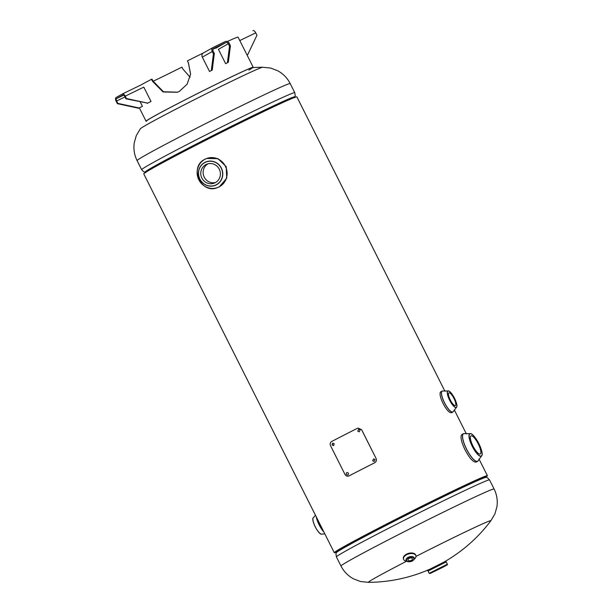 <?xml version="1.0" encoding="UTF-8"?>
<svg xmlns="http://www.w3.org/2000/svg" width="613" height="613" viewBox="0 0 613 613"><rect width="100%" height="100%" fill="white"/><g stroke="black" fill="none" stroke-linecap="round" stroke-linejoin="round"><path stroke-width="0.92" d="M336.391 552.206A85.69 2.245 -26.7 0 1 334.3 552.704L143.771 173.893A85.69 2.245 -26.7 0 1 219.324 133.381A85.69 2.245 -26.7 0 1 296.884 96.885L444.938 391.263M336.276 551.876A83.743 2.191 -26.7 0 1 336.039 551.83A83.743 2.191 -26.7 0 1 409.867 512.246A83.743 2.191 -26.7 0 1 485.672 476.577A83.743 2.191 -26.7 0 1 485.557 476.799M334.3 552.704A85.69 2.245 -26.7 0 1 409.844 512.2A85.69 2.245 -26.7 0 1 487.404 475.703A85.69 2.245 -26.7 0 1 485.757 477.083M140.377 128.745L136.232 135.749L134.239 142.89C133.366 149.082 134.316 154.982 137.09 160.591A85.69 2.245 153.3 0 1 201.853 125.535A85.69 2.245 153.3 0 1 286.876 84.556A85.69 2.245 153.3 0 1 290.194 83.59C287.344 78.02 283.168 73.736 277.681 70.748L270.762 68.097L262.671 67.238A68.556 1.793 153.3 0 0 262.671 67.238A68.556 1.793 153.3 0 0 260.157 68.058A68.556 1.793 153.3 0 0 183.708 105.137A68.556 1.793 153.3 0 0 140.377 128.745A68.556 1.793 153.3 0 0 140.369 128.761M415.982 556.397A68.556 1.793 -26.7 0 1 488.201 521.479A68.556 1.793 -26.7 0 1 490.814 520.828A68.556 1.793 -26.7 0 1 490.806 520.843L494.944 513.84L496.936 506.698C497.81 500.507 496.867 494.607 494.093 488.998L489.526 479.91A85.69 2.245 153.3 0 0 486.201 480.883A85.69 2.245 153.3 0 0 401.186 521.855A85.69 2.245 153.3 0 0 336.414 556.918L335.955 553.96L336.33 552.688A83.912 2.199 153.3 0 1 400.948 517.832A83.912 2.199 153.3 0 1 482.998 478.316A83.912 2.199 153.3 0 1 486.178 477.328L487.419 477.78L489.526 479.91M494.093 488.998A85.69 2.245 -26.7 0 0 490.775 489.971A85.69 2.245 -26.7 0 0 405.752 530.942A85.69 2.245 -26.7 0 0 340.989 566.006C343.87 571.63 348.092 575.929 353.647 578.917L360.59 581.538L368.513 582.35A68.556 1.793 -26.7 0 1 368.497 582.35A68.556 1.793 -26.7 0 1 406.488 561.27M443.942 562.106L429.583 569.331M476.837 461.735L476.63 461.842C470.976 465.213 456.149 435.774 462.677 434.104L463.443 433.697A15.532 4.329 -117.1 0 1 463.551 433.652L464.723 433.636A15.501 4.322 62.9 0 0 463.635 433.644A15.501 4.322 62.9 0 0 466.562 449.084A15.501 4.322 62.9 0 0 477.558 461.328A15.501 4.322 62.9 0 0 478.408 460.34L477.611 461.344A15.532 4.329 -117.1 0 1 477.504 461.397A15.532 4.329 -117.1 0 1 466.577 449.314A15.532 4.329 -117.1 0 1 463.443 433.697L463.558 433.644M480.171 454.011A10.176 2.835 -117.1 0 1 473.006 446.095A10.176 2.835 -117.1 0 1 470.96 435.866A10.176 2.835 -117.1 0 1 471.029 435.835A10.176 2.835 -117.1 0 1 478.186 443.751A10.176 2.835 -117.1 0 1 480.24 453.98A10.176 2.835 -117.1 0 1 480.171 454.011M219.37 186.789L217.83 187.471A15.532 14.911 68.4 0 1 198.543 179.172A15.532 14.911 68.4 0 1 205.148 159.158A15.532 14.911 68.4 0 1 206.42 158.583A15.532 14.911 68.4 0 1 225.714 166.882A15.532 14.911 68.4 0 1 219.102 186.896A15.532 14.911 68.4 0 1 217.83 187.471C201.118 195.133 188.36 166.652 205.148 159.158L206.688 158.476L217.967 158.629L226.22 166.675L226.726 178.207L219.37 186.789M206.006 164.552A10.176 9.77 68.4 0 1 206.842 164.177A10.176 9.77 68.4 0 1 219.477 169.609A10.176 9.77 68.4 0 1 215.148 182.728A10.176 9.77 68.4 0 1 214.32 183.103A10.176 9.77 68.4 0 1 201.677 177.663A10.176 9.77 68.4 0 1 206.006 164.552M208.06 163.786A10.176 9.77 -111.6 0 0 203.861 176.291A10.176 9.77 -111.6 0 0 215.469 182.551M432.441 572.327L444.869 566.014L432.441 572.327M429.2 573.324L430.219 573.462L443.214 567.086C448.67 564.098 447.214 565.025 447.375 564.182L429.2 573.324L428.02 571.032L445.843 561.991L428.05 571.04M428.081 570.328L445.436 561.447M452.08 412.457L451.927 412.541C447.536 415.139 436.295 392.795 441.337 391.492L442.134 391.079A11.785 3.287 -117.1 0 1 442.218 391.048M448.931 392.849A7.111 1.985 -117.1 0 1 453.934 398.381A7.111 1.985 -117.1 0 1 455.367 405.53A7.111 1.985 -117.1 0 1 455.321 405.553A7.111 1.985 -117.1 0 1 450.317 400.021A7.111 1.985 -117.1 0 1 448.877 392.872A7.111 1.985 -117.1 0 1 448.931 392.849M408.266 560.374A2.314 1.326 164.6 0 0 410.971 560.504A2.314 1.326 164.6 0 0 412.472 558.742A2.314 1.326 164.6 0 0 412.22 558.343A2.314 1.326 164.6 0 0 409.507 558.205A2.314 1.326 164.6 0 0 408.013 559.976A2.314 1.326 164.6 0 0 408.266 560.374M406.465 560.826A4.283 2.452 -15.4 0 1 406.028 560.19M404.48 555.639A6.299 3.601 -15.4 0 1 413.269 553.21M403.461 558.895A6.429 3.678 -15.4 0 1 403.369 558.627L403.515 559.156A6.429 3.678 -15.4 0 1 403.515 559.156A6.429 3.678 -15.4 0 1 407.676 554.252A6.429 3.678 -15.4 0 1 415.208 554.635A6.429 3.678 -15.4 0 1 415.905 555.738L415.76 555.209A6.429 3.678 -15.4 0 1 415.821 555.478M403.369 558.627A6.429 3.678 -15.4 0 1 407.53 553.723A6.429 3.678 -15.4 0 1 415.062 554.106A6.429 3.678 -15.4 0 1 415.76 555.209M408.84 561.769A4.283 2.452 -15.4 0 1 406.519 561.025A4.283 2.452 -15.4 0 1 406.051 560.29A4.283 2.452 -15.4 0 1 408.825 557.018A4.283 2.452 -15.4 0 1 413.844 557.271A4.283 2.452 -15.4 0 1 414.311 558.006A4.283 2.452 -15.4 0 1 412.679 560.711M406.971 561.339A6.429 3.678 -15.4 0 1 404.22 560.267A6.429 3.678 -15.4 0 1 406.687 554.704A6.429 3.678 -15.4 0 1 415.208 554.642A6.429 3.678 -15.4 0 1 414.059 559.378M140.722 85.077A59.982 1.571 -26.7 0 1 151.48 79.299L151.978 79.077L152.936 80.985L163.433 91.743L177.586 92.203M248.916 70.097A59.086 1.548 153.3 0 0 252.418 67.691A59.086 1.548 153.3 0 0 184.237 100.317A59.086 1.548 153.3 0 0 146.852 120.784M190.597 74.173L188.36 62.825L187.44 60.863A59.982 1.571 -26.7 0 1 203.493 52.91M151.48 79.299L152.445 81.215L163.058 91.965L177.441 92.264L179.433 91.322L187.134 84.173L190.605 74.142L188.406 62.771L187.44 60.863M252.97 67.606A59.982 1.571 153.3 0 0 253.223 67.284A59.982 1.571 153.3 0 0 184.007 100.409A59.982 1.571 153.3 0 0 146.047 121.19A59.982 1.571 153.3 0 0 146.453 121.182M227.277 41.538A59.982 1.571 -26.7 0 1 238.066 37.155L253.223 67.284M190.114 77.238L182.889 69.031L181.931 67.116A59.086 1.548 -26.7 0 1 153.089 81.268M152.445 81.215L152.936 80.985M228.327 43.745A2.145 1.877 -119.4 0 0 225.676 42.649L213.853 48.389A2.145 1.877 -119.4 0 0 213.125 51.117L214.328 53.507L213.424 53.952L212.221 51.561A3.287 2.881 -119.4 0 1 213.194 47.431A3.287 2.881 -119.4 0 1 213.332 47.362L225.163 41.623A3.287 2.881 -119.4 0 1 229.231 43.308L230.434 45.699L229.53 46.136L228.327 43.745L218.427 49.331L225.645 63.675L228.35 62.22L230.434 45.699M214.328 53.507L212.244 70.035L209.539 71.491L212.244 70.035M213.424 53.952L211.332 70.48M213.194 47.431L203.294 53.017A3.287 2.881 60.6 0 0 202.321 57.139L209.539 71.491M213.033 49.255L217.975 46.657L213.086 49.132M229.53 46.136L227.446 62.664L228.35 62.22M227.446 62.664L225.645 63.675M147.641 103.122L125.941 98.808L124.738 96.417A2.145 1.034 64.1 0 0 122.907 95A2.145 1.034 64.1 0 0 122.876 95.015L116.577 98.563A2.145 1.034 64.1 0 0 116.639 100.984L117.842 103.375L117.359 103.651L116.156 101.26A3.287 1.586 64.1 0 1 116.064 97.544L122.362 93.988A3.287 1.586 64.1 0 1 122.401 93.965A3.287 1.586 64.1 0 1 125.221 96.149L143.802 87.13L151.02 101.482L147.641 103.122L126.424 98.54L125.221 96.149M117.842 103.375L139.059 107.965L142.438 106.325L139.059 107.965M140.208 101.888L142.438 106.325M117.359 103.651L138.576 108.233M125.941 98.808L126.424 98.54M147.158 103.39L151.02 101.482M247.284 54.825L247.767 54.557L247.284 54.825M252.939 30.65L252.893 30.673A3.287 1.586 -115.9 0 1 252.939 30.65A3.287 1.586 -115.9 0 1 255.751 32.834L256.954 35.225L247.767 54.557M373.624 458.861L372.727 460.769L374.168 461.489M375.049 459.574L373.593 458.861L372.666 460.784L374.137 461.489L375.049 459.574M332.69 443.092L332.261 444.823L333.74 445.544M334.185 443.804L332.583 443.13L332.047 444.915L333.641 445.59L334.185 443.804M358.705 429.2L357.808 431.115L359.256 431.828M360.137 429.92L358.682 429.207L357.747 431.131L359.226 431.836L360.137 429.92M331.641 441.506A86.203 2.253 -26.7 0 1 357.31 428.349L358.222 428.058L361.655 429.767L376.091 458.463C376.803 460.294 376.336 461.727 374.681 462.777A85.69 2.245 153.3 0 0 349.165 475.857L348.958 475.949C347.326 476.592 345.993 476.071 344.973 474.401L330.537 445.697C329.794 443.881 330.162 442.486 331.641 441.506M358.222 428.058L361.655 429.767M361.616 429.774L376.091 458.463M376.053 458.47C376.765 460.294 376.29 461.735 374.627 462.792L374.681 462.777M374.627 462.792A86.203 2.253 153.3 0 0 348.958 475.949M348.429 473.205C346.935 472.033 346.222 472.401 346.299 474.309C347.778 475.489 348.49 475.121 348.429 473.205M141.657 169.678A85.69 2.245 -26.7 0 1 206.428 134.622A85.69 2.245 -26.7 0 1 291.443 93.643A85.69 2.245 -26.7 0 1 294.769 92.678L295.228 95.636L294.845 96.9A83.912 2.199 -26.7 0 0 291.604 97.766A83.912 2.199 -26.7 0 0 207.156 138.492A83.912 2.199 -26.7 0 0 144.997 172.268L143.756 171.816L141.657 169.678L137.09 160.591M147.12 171.441A83.552 2.184 -26.7 0 1 216.764 134.492A83.552 2.184 -26.7 0 1 291.635 98.601A83.552 2.184 -26.7 0 1 292.922 98.111M485.427 476.531L485.588 476.853A83.552 2.184 153.3 0 0 482.354 477.803A83.552 2.184 153.3 0 0 399.461 517.747A83.552 2.184 153.3 0 0 336.307 551.938L336.33 552.688M478.017 461.014A15.532 4.329 -117.1 0 1 477.611 461.344L476.738 461.796M482.017 454.777A12.612 3.517 -117.1 0 1 481.45 456.064A12.612 3.517 -117.1 0 1 481.174 456.233A12.612 3.517 -117.1 0 1 472.225 446.264A12.612 3.517 -117.1 0 1 469.849 433.705A12.612 3.517 -117.1 0 1 469.972 433.667A12.612 3.517 -117.1 0 1 471.343 433.958M481.205 456.072A12.482 3.479 62.9 0 0 478.853 443.636A12.482 3.479 62.9 0 0 469.995 433.774A12.482 3.479 62.9 0 0 472.347 446.21A12.482 3.479 62.9 0 0 481.205 456.072M205.14 159.196A15.501 14.881 -111.6 0 0 198.857 179.824A15.501 14.881 -111.6 0 0 219.063 186.881A15.501 14.881 -111.6 0 0 225.346 166.246A15.501 14.881 -111.6 0 0 205.14 159.196M204.941 162.368A12.612 12.107 68.4 0 1 221.385 168.108A12.612 12.107 68.4 0 1 216.266 184.888A12.612 12.107 68.4 0 1 205.102 184.651A12.612 12.107 68.4 0 1 199.049 169.341A12.612 12.107 68.4 0 1 204.941 162.368M204.972 162.491A12.482 11.984 -111.6 0 0 199.907 179.103A12.482 11.984 -111.6 0 0 216.19 184.789A12.482 11.984 -111.6 0 0 221.247 168.169A12.482 11.984 -111.6 0 0 204.972 162.491M430.265 573.446L446.777 564.979L430.265 573.446M427.782 570.557L445.605 561.508L446.241 561.868L428.02 571.032L427.782 570.557L429.721 569.255L446.003 561.393M315.465 515.265L313.343 517.701A9.256 2.582 62.9 0 0 315.404 527.027A9.256 2.582 62.9 0 0 321.771 534.145A9.256 2.582 62.9 0 0 321.863 534.115M323.886 532.007A11.754 3.28 -117.1 0 1 316.231 516.782M320.737 533.915A9.134 2.544 -117.1 0 1 315.35 527.05A9.134 2.544 -117.1 0 1 312.929 518.667M316.331 516.981A11.785 3.287 62.9 0 0 323.779 531.793M453.176 411.821A11.785 3.287 -117.1 0 1 452.884 412.051A11.785 3.287 -117.1 0 1 452.8 412.089A11.785 3.287 -117.1 0 1 444.509 402.925A11.785 3.287 -117.1 0 1 442.134 391.079L443.03 391.01A11.754 3.28 62.9 0 0 442.295 391.033A11.754 3.28 62.9 0 0 444.517 402.741A11.754 3.28 62.9 0 0 452.854 412.028A11.754 3.28 62.9 0 0 453.467 411.369L456.401 407.392A9.256 2.582 -117.1 0 1 456.195 407.515A9.256 2.582 -117.1 0 1 449.628 400.197A9.256 2.582 -117.1 0 1 447.881 390.979A9.256 2.582 -117.1 0 1 447.973 390.948A9.256 2.582 -117.1 0 1 449.007 391.178M456.815 406.419A9.256 2.582 -117.1 0 1 456.401 407.392C459.152 405.668 450.976 389.722 447.973 390.948L443.03 391.01M448.019 391.04A9.134 2.544 62.9 0 0 449.743 400.143A9.134 2.544 62.9 0 0 456.225 407.361A9.134 2.544 62.9 0 0 454.501 398.258A9.134 2.544 62.9 0 0 448.019 391.04M407.017 561.01A3.77 2.153 -15.4 0 1 408.465 557.746A3.77 2.153 -15.4 0 1 413.461 557.707A3.77 2.153 -15.4 0 1 412.02 560.972A3.77 2.153 -15.4 0 1 407.017 561.01M212.221 51.561L202.321 57.139M225.676 42.649L215.776 48.235M122.447 93.942L140.699 85.092M116.577 98.563L123.665 95.122M116.639 100.984L124.998 96.931M255.751 32.834L239.783 40.573M454.279 409.829L466.409 433.95M479.014 459.014L487.404 475.703M294.876 97.659L294.845 96.9M145.595 172.736L144.997 172.268M290.194 83.59L294.769 92.678M262.678 67.238A154.246 154.246 0 0 0 251.56 67.714M485.588 476.853L486.178 477.328M340.989 566.006L336.414 556.918M444.333 561.883A154.246 154.246 0 0 0 490.814 520.828M368.497 582.35A154.246 154.246 0 0 0 429.169 569.508M464.723 433.636L469.972 433.667C474.002 431.95 485.197 453.789 481.45 456.064L478.408 460.34M199.049 169.341C197.447 175.87 199.463 180.973 205.102 184.651C199.516 180.958 197.501 175.854 199.049 169.341M447.375 564.182L446.226 561.891M428.02 571.032L428.426 570.918M313.343 517.701C310.592 519.426 318.768 535.371 321.771 534.145L324.806 533.831M452.003 412.503L453.467 411.369M405.998 560.09L406.557 560.979C408.45 562.519 414.342 561.837 414.258 557.807M139.343 107.865L146.047 121.19M140.982 84.954L122.401 93.965"/></g></svg>

